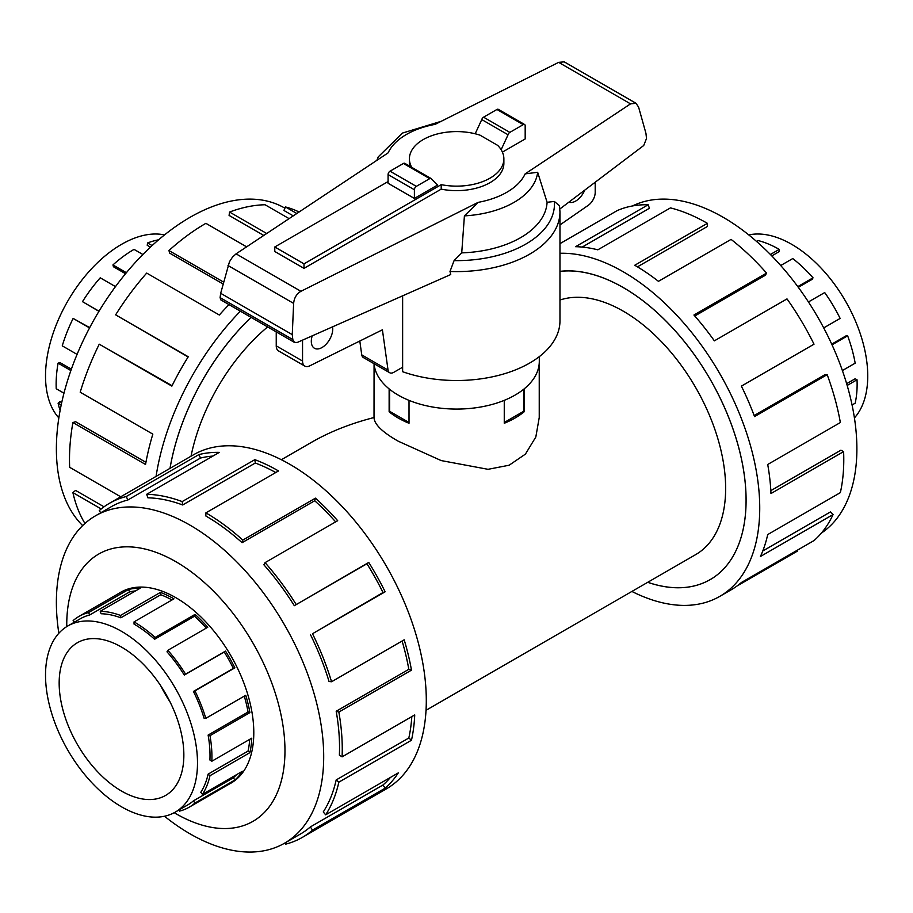 <?xml version="1.0" encoding="UTF-8"?>
<svg xmlns="http://www.w3.org/2000/svg" width="913" height="913" viewBox="0 0 913 913"><rect width="100%" height="100%" fill="white"/><g stroke="black" fill="none" stroke-linecap="round" stroke-linejoin="round"><path stroke-width="1.37" d="M539.241 363.089L539.241 417.526L535.828 436.985L525.409 454.126L509.146 465.219L488.044 469.316L441.173 460.574L398.216 441.196C382.273 432.1 374.216 424.214 374.022 417.526C350.729 423.506 330.038 431.678 311.972 442.063L281.375 459.73M267.635 326.922A144.665 83.517 120 0 0 191.022 456.215M559.966 271.355A173.596 100.225 60 0 1 623.351 287.595A173.596 100.225 60 0 1 736.757 440.568A173.596 100.225 60 0 1 710.143 579.664A173.538 100.19 -120 0 0 736.723 440.568A173.538 100.19 -120 0 0 623.351 287.641A173.538 100.19 -120 0 0 559.966 271.412M426.04 710.291L695.683 554.613A144.665 83.517 -120 0 0 717.858 438.697A144.665 83.517 -120 0 0 623.351 311.219A144.665 83.517 -120 0 0 559.966 300.035M524.13 388.904L524.13 411.797A82.604 47.693 180 0 1 504.261 423.267L504.261 400.362M409.013 400.362L409.013 423.267A82.604 47.693 180 0 1 398.216 418.017A82.604 47.693 180 0 1 389.132 411.797L389.132 388.904M748.786 234.926A107.46 62.038 60 0 1 791.754 244.364A107.46 62.038 60 0 1 804.946 253.312A107.46 62.038 60 0 1 854.42 417.914M770.389 254.487L779.234 249.386A110.165 63.602 -120 0 0 758.132 240.564L756.58 241.466M121.509 647.077A88.173 50.911 60 0 1 179.108 724.774A88.173 50.911 60 0 1 165.595 795.428A88.173 50.911 60 0 1 121.509 791.057A88.173 50.911 60 0 1 63.91 713.361A88.173 50.911 60 0 1 77.422 642.706A88.173 50.911 60 0 1 121.509 647.077M121.509 806.807A107.46 62.038 -120 0 0 175.239 812.136A107.46 62.038 -120 0 0 191.707 726.018A107.46 62.038 -120 0 0 121.509 631.328A107.46 62.038 -120 0 0 108.316 625.04A107.46 62.038 -120 0 0 67.779 625.998A107.46 62.038 -120 0 0 51.311 712.117A107.46 62.038 -120 0 0 121.509 806.807M236.581 774.646A107.46 62.038 -120 0 1 233.374 777.785L193.442 800.838A107.46 62.038 60 0 1 187.77 804.901L175.239 812.136M249.717 739.359A107.46 62.038 -120 0 1 248.051 751.079L208.118 774.133A107.46 62.038 60 0 1 200.769 792.324L202.446 794.356L242.379 771.302A110.165 63.602 60 0 1 234.869 780.022L194.937 803.075A110.165 63.602 60 0 1 189.117 807.24A110.165 63.602 60 0 1 179.507 811.121L178.982 809.979M244.285 696.128A107.46 62.038 -120 0 1 248.051 712.026L208.118 735.079A107.46 62.038 60 0 1 209.922 760.027L211.839 761.237L251.76 738.183A110.165 63.602 60 0 1 249.911 752.643L209.979 775.696A110.165 63.602 60 0 1 202.446 794.356M120.836 617.804A107.46 62.038 60 0 0 101.069 613.753L100.236 611.288A110.165 63.602 60 0 1 120.505 615.442L120.836 617.804L160.768 594.751L160.437 592.389A110.165 63.602 60 0 1 173.961 598.837L134.04 621.89A110.165 63.602 60 0 1 155.13 637.434L195.062 614.381A110.165 63.602 60 0 1 207.765 627.254L167.832 650.307L166.999 651.814A107.46 62.038 60 0 1 184.312 675.072L224.244 652.019A107.46 62.038 -120 0 1 233.374 668.373L193.442 691.426A107.46 62.038 60 0 1 204.056 718.177L205.813 718.337L245.745 695.284A110.165 63.602 60 0 1 249.911 712.608L209.979 735.673A110.165 63.602 60 0 1 211.839 761.237M206.327 628.087A107.46 62.038 -120 0 0 194.549 616.207L195.062 614.381M134.04 621.89L134.04 624.093A107.46 62.038 60 0 1 154.617 639.26L194.549 616.207M167.832 650.307A110.165 63.602 60 0 1 185.579 674.159L225.511 651.095A110.165 63.602 60 0 1 234.869 667.86L194.937 690.913A110.165 63.602 60 0 1 205.813 718.337M58.843 417.914A107.46 62.038 -60 0 1 54.278 330.027A107.46 62.038 -60 0 1 121.509 244.364A107.46 62.038 -60 0 1 134.702 238.076A107.46 62.038 -60 0 1 164.488 234.926M61.194 404.984L58.09 403.192L59.95 401.629L61.696 402.644M70.883 370.552L58.09 363.169L59.95 362.587L71.362 369.172M89.554 327.904L73.131 318.42L89.702 327.63M115.483 286.614L100.236 277.814A110.165 63.602 120 0 0 82.49 301.655L98.935 311.333M142.873 254.487L134.04 249.386A110.165 63.602 120 0 0 112.938 264.93L113.452 266.756L125.538 273.729M112.938 264.93L126.393 272.702M82.49 301.655L99.015 311.196M73.131 318.42A110.165 63.602 120 0 0 62.255 345.844L77.069 354.392M58.09 363.169A110.165 63.602 120 0 0 56.229 388.733L63.967 393.195M58.09 403.192A110.165 63.602 120 0 0 60.121 410.405M632.492 205.95A189.025 109.138 60 0 1 723.233 217.328A189.025 109.138 60 0 1 845.689 380.527A189.025 109.138 60 0 1 821.369 533.101M559.966 253.289A192.883 111.363 60 0 1 623.351 271.846A192.883 111.363 60 0 1 749.356 441.812A192.883 111.363 60 0 1 719.786 596.372A192.883 111.363 60 0 1 631.887 591.441M797.243 550.254L797.631 550.996L737.019 585.998M719.786 596.372L731.199 589.787A192.883 111.363 -120 0 0 741.39 582.505L814.019 540.564A192.883 111.363 -120 0 0 833.067 514.544L760.438 556.485A192.883 111.363 -120 0 0 767.719 534.562L840.359 492.621A192.883 111.363 -120 0 0 843.612 451.604L770.971 493.545A192.883 111.363 -120 0 0 767.719 464.477L840.359 422.536A192.883 111.363 -120 0 0 827.167 374.65L754.537 416.579A192.883 111.363 -120 0 0 741.39 386.119L814.019 344.19A192.883 111.363 -120 0 0 787.006 298.905L714.365 340.846A192.883 111.363 -120 0 0 693.937 315.019L766.566 273.09A192.883 111.363 -120 0 0 731.073 239.389L658.444 281.33A192.883 111.363 -120 0 0 634.752 265.261L707.392 223.331L707.392 226.481L637.457 266.847M766.566 273.09L765.379 275.247L694.793 316.001M827.167 374.65L824.77 374.775L754.149 415.541M843.612 451.604L840.884 450.189L770.834 490.635M833.067 514.544L830.556 511.873L762.754 551.007M229.197 784.096A110.222 63.636 -120 0 0 230.966 783.137A110.222 63.636 -120 0 0 247.868 694.816A110.222 63.636 -120 0 0 175.867 597.695A110.222 63.636 -120 0 0 120.756 592.24A110.222 63.636 -120 0 0 119.044 593.29M164.488 816.245A189.025 109.138 -120 0 0 190.041 833.843A189.025 109.138 -120 0 0 284.548 843.201A189.025 109.138 -120 0 0 313.524 691.734A189.025 109.138 -120 0 0 190.041 525.169A189.025 109.138 -120 0 0 95.523 515.799A189.025 109.138 -120 0 0 58.843 633.268M174.212 812.707A154.308 89.086 -120 0 0 175.867 813.677A154.308 89.086 -120 0 0 284.97 750.68A154.308 89.086 -120 0 0 175.867 561.7A154.308 89.086 -120 0 0 66.763 626.615M310.374 634.467A189.025 109.138 60 0 1 329.045 681.52L331.556 681.749L404.185 639.808A192.883 111.363 60 0 1 411.478 670.153L338.849 712.083L336.189 711.25A189.025 109.138 60 0 1 339.374 755.119L342.09 756.854L414.73 714.925A192.883 111.363 60 0 1 411.478 740.238L338.849 782.167L336.189 779.93A189.025 109.138 60 0 1 323.259 811.942L325.656 814.83L398.285 772.9A192.883 111.363 60 0 1 385.138 788.181L312.508 830.111A192.883 111.363 60 0 1 302.317 837.404L386.359 788.878A192.883 111.363 -120 0 0 415.917 634.318A192.883 111.363 -120 0 0 289.912 464.352A192.883 111.363 -120 0 0 193.476 454.8L109.434 503.314A192.883 111.363 60 0 1 126.256 496.524L198.897 454.594A192.883 111.363 60 0 1 219.337 452.369L146.696 494.298A192.883 111.363 60 0 1 182.189 501.591L254.83 459.661A192.883 111.363 60 0 1 278.511 470.937L205.882 512.866L205.882 516.016A189.025 109.138 60 0 1 242.082 542.687L242.812 540.085L315.453 498.156A192.883 111.363 60 0 1 337.684 520.695L265.055 562.636L263.868 564.782A189.025 109.138 60 0 1 294.317 605.696L368.761 562.442A192.883 111.363 60 0 1 385.138 591.795L312.508 633.736L383.004 592.526A189.025 109.138 -120 0 0 366.946 563.766L368.761 562.442M100.715 512.809L99.243 510.607A192.883 111.363 60 0 1 109.434 503.314M275.749 472.523A189.025 109.138 -120 0 0 255.298 463.028L254.83 459.661M146.696 494.298L147.883 497.825A189.025 109.138 60 0 1 182.668 504.969L255.298 463.028M212.9 456.078A189.025 109.138 -120 0 0 200.483 458.064L198.897 454.594M95.523 515.799L111.363 506.658A189.025 109.138 60 0 1 127.854 500.004L200.483 458.064M82.672 525.591A189.025 109.138 -60 0 1 70.655 371.203A189.025 109.138 -60 0 1 190.041 217.328A189.025 109.138 -60 0 1 284.548 207.97L284.936 208.198M299.053 212.01A192.883 111.363 120 0 0 285.495 206.977L296.805 213.505M289.09 218.641L265.055 204.752A192.883 111.363 120 0 0 229.562 212.044L266.71 233.5M169.989 468.358A173.596 100.225 -60 0 1 251.041 317.336M229.562 212.044L229.083 215.422L263.777 235.451M285.495 206.977L283.897 210.458L293.267 215.867M539.298 356.652L539.298 361.354A82.661 47.727 180 0 1 488.261 405.44A82.661 47.727 180 0 1 398.182 395.101A82.661 47.727 180 0 1 374.068 363.728L374.022 417.526M332.572 326.831A15.156 8.753 -60 0 1 332.743 328.954A15.156 8.753 -60 0 1 326.135 344.201A15.156 8.753 -60 0 1 314.449 348.264A15.156 8.753 -60 0 1 311.31 341.325A15.156 8.753 -60 0 1 312.212 335.847M304.006 268.354L274.779 251.486L274.779 246.978L304.006 263.857L441.207 184.643L441.207 189.139L304.006 268.354L304.006 263.857M361.742 354.872A8.263 4.77 120 0 0 363.363 357.542L389.668 372.721A8.263 4.77 -60 0 1 388.036 370.062L361.742 354.872L359.802 341.028M276.24 331.898L276.24 345.856A11.024 6.368 120 0 0 278.522 350.9L304.828 366.09A11.024 6.368 -60 0 1 302.545 361.034L302.545 340.127M595.208 182.223L595.208 192.358A11.024 6.368 -60 0 1 588.371 205.242L559.966 224.929M584.742 190.144A15.156 8.753 -60 0 1 568.89 202.15M388.036 370.062L382.41 329.81L309.667 365.896A11.024 6.368 -60 0 1 304.828 366.09M402.633 367.22L393.8 372.321A8.263 4.77 -60 0 1 389.668 372.721M441.207 184.643A47.236 27.276 0 0 0 503.873 158.862L503.873 163.37A47.236 27.276 180 0 1 441.207 189.139M503.873 158.862A47.236 27.276 0 0 0 497.688 145.384L479.998 135.158A47.236 27.276 0 0 0 409.401 158.862A47.236 27.276 0 0 0 411.729 167.33M388.082 181.573L274.779 246.978M389.611 389.28L389.611 411.295L409.013 422.491M523.663 389.28L523.663 411.295L504.261 422.491M409.64 166.12A47.236 27.276 180 0 1 409.401 163.37L409.401 158.862M414.388 198.441L437.578 185.054L431.507 178.971A2.75 1.586 -60 0 0 431.084 178.503L404.79 163.324A2.75 1.586 120 0 0 403.409 163.461L390.034 171.188A2.75 1.586 120 0 0 388.082 174.554L388.082 183.262L414.388 198.441L414.388 189.744A2.75 1.586 -60 0 1 416.328 186.366L429.715 178.64A2.75 1.586 -60 0 1 431.084 178.503M501.134 149.721L508.062 134.77A2.75 1.586 -60 0 1 509.853 132.374L523.24 124.647A2.75 1.586 -60 0 1 524.61 124.51L498.304 109.332A2.75 1.586 120 0 0 496.934 109.469L483.548 117.184A2.75 1.586 120 0 0 481.767 119.58L475.171 133.789M481.767 119.58L508.062 134.77M359.482 341.177A103.329 59.653 0 0 0 359.916 341.85M402.633 295.823L402.633 371.717A103.329 59.653 0 0 0 507.114 372.903A103.329 59.653 0 0 0 559.966 320.851L559.966 211.953A103.329 59.653 0 0 1 449.995 271.481L450.737 274.539L297.284 342.455L294.443 342.398L292.833 339.602L292.263 334.626L293.632 303.39C294.157 297.912 296.588 293.883 300.936 291.304L478.172 202.355L464.409 215.879L461.727 252.867L454.081 260.616L449.995 271.481M559.966 211.953L559.498 205.745L554.339 201.453L547.092 202.287L537.666 172.283L525.146 173.869L630.541 103.865L635.984 103.283L564.223 61.856L558.642 62.358L435.09 124.373A70.883 40.925 0 0 0 388.116 152.87L236.068 253.848L232.461 257.169L229.471 261.723L220.672 293.301L220.101 297.615L220.775 299.863L294.443 342.398M635.984 103.283L638.586 107.083L645.936 133.298L646.518 138.468L643.722 145.498L559.852 208.986M524.61 124.51A2.75 1.586 -60 0 1 525.18 125.777L525.18 138.97L502.401 152.129M292.263 334.626L220.672 293.301M464.409 215.879A81.211 46.883 0 0 0 537.666 172.283M461.727 252.867A90.501 52.246 0 0 0 547.092 202.287M441.184 121.315L402.439 133.07L378.324 156.796A81.211 46.883 0 0 0 376.898 160.323M246.613 246.841L205.882 223.331A192.883 111.363 120 0 0 168.939 250.539L223.628 282.117M223.126 284L169.681 253.141L168.939 250.539M228.98 304.611A192.883 111.363 120 0 0 219.337 315.019L146.696 273.09A192.883 111.363 120 0 0 115.631 314.837L188.261 356.766A192.883 111.363 120 0 0 171.872 386.119L99.243 344.19L172.066 385.731M188.135 356.972L115.631 314.837M99.243 344.19A192.883 111.363 120 0 0 80.196 392.202L152.836 434.132A192.883 111.363 120 0 0 145.544 464.477L72.903 422.536L75.562 421.703L145.932 462.332M72.903 422.536A192.883 111.363 120 0 0 69.662 467.308L120.733 496.798M101.206 508.963L72.903 492.621L75.562 490.395L104.025 506.818M72.903 492.621A192.883 111.363 120 0 0 84.955 523.457M156.066 476.403A192.883 111.363 -60 0 1 240.381 311.196M127.854 500.004L126.256 496.524M182.668 504.969L182.189 501.591M242.082 542.687L314.711 500.758L315.453 498.156M335.642 521.882A189.025 109.138 -120 0 0 314.711 500.758M205.882 512.866A192.883 111.363 60 0 1 242.812 540.085M294.317 605.696L366.946 563.766M383.004 592.526L385.138 591.795M265.055 562.636A192.883 111.363 60 0 1 296.12 604.383M336.189 711.25L408.819 669.309A189.025 109.138 -120 0 0 402.097 641.017M408.819 669.309L411.478 670.153M312.508 633.736A192.883 111.363 60 0 1 331.556 681.749M336.189 779.93L408.819 738.001A189.025 109.138 -120 0 0 411.82 716.602M408.819 738.001L411.478 740.238M338.849 712.083A192.883 111.363 60 0 1 342.09 756.854M312.508 830.111L310.374 826.916L383.004 784.986A189.025 109.138 -120 0 0 390.399 777.454M383.004 784.986L385.138 788.181M338.849 782.167A192.883 111.363 60 0 1 325.656 814.83M284.936 842.984L285.495 844.194A192.883 111.363 60 0 0 302.317 837.404M310.374 826.916A189.025 109.138 60 0 1 300.388 834.06L284.548 843.201M707.392 223.331A192.883 111.363 -120 0 0 670.45 207.89L597.821 249.82A192.883 111.363 -120 0 0 575.578 246.693L648.207 204.752L649.394 208.278L582.186 247.081M648.207 204.752A192.883 111.363 -120 0 0 617.142 210.629L559.966 243.645M647.751 582.289A173.538 100.19 -120 0 0 710.12 579.618A173.596 100.225 60 0 1 647.705 582.311M158.622 239.788A110.165 63.602 120 0 0 147.564 242.949L147.233 245.312L150.417 247.149M147.564 242.949L152.106 245.574M185.579 674.159L184.312 675.072M193.442 691.426L194.937 690.913M208.118 735.079L209.979 735.673M208.118 774.133L209.979 775.696M193.442 800.838L194.937 803.075M74.25 622.267L73.131 620.589A110.165 63.602 60 0 1 78.952 616.435A110.165 63.602 60 0 1 88.561 612.555L89.679 614.985L129.612 591.932L128.493 589.501A110.165 63.602 60 0 1 140.168 588.234L100.236 611.288M67.779 625.998L80.298 618.774A107.46 62.038 60 0 1 89.679 614.985M155.13 637.434L154.617 639.26M120.505 615.442L160.437 592.389M224.244 652.019L225.511 651.095M88.561 612.555L128.493 589.501M135.535 590.905A107.46 62.038 -120 0 0 129.612 591.932M172.032 599.955A107.46 62.038 -120 0 0 160.768 594.751M233.374 668.373L234.869 667.86M248.051 712.026L249.911 712.608M248.051 751.079L249.911 752.643M233.374 777.785L234.869 780.022M170.023 701.857A88.173 50.911 60 0 1 160.677 685.663M852.069 404.984L855.173 403.192A110.165 63.602 -120 0 0 857.033 379.774L855.127 378.781L846.648 383.677M842.391 370.552L855.173 363.169A110.165 63.602 -120 0 0 847.641 335.813L845.963 335.904L831.709 344.133M823.709 327.904L840.131 318.42A110.165 63.602 -120 0 0 824.701 292.559L808.439 301.952M798.316 287.333L812.205 279.321L813.027 277.814A110.165 63.602 -120 0 0 792.758 258.562L780.706 265.523M771.77 255.902L779.234 251.589L779.234 249.386M847.641 335.813L832.028 344.829M857.033 379.774L847.173 385.457M797.779 286.614L813.027 277.814M389.132 411.797L389.805 411.409M523.457 411.409L524.13 411.797M251.064 317.359A173.538 100.19 120 0 0 170.023 468.335M302.545 361.034L276.24 345.856M414.388 189.744L388.082 174.554M496.934 109.469L523.24 124.647M483.548 117.184L509.853 132.374M416.328 186.366L390.034 171.188M429.715 178.64L403.409 163.461M293.632 303.39L228.022 265.512M292.833 339.602L220.101 297.615M630.541 103.865L558.642 62.358M300.936 291.304L236.068 253.848M478.172 202.355A70.883 40.925 0 0 0 525.146 173.869M454.081 260.616A97.817 56.48 0 0 0 554.339 201.453M232.689 782.087L189.117 807.24M122.525 591.282L78.952 616.435M712.3 578.363L710.12 579.618"/></g></svg>
